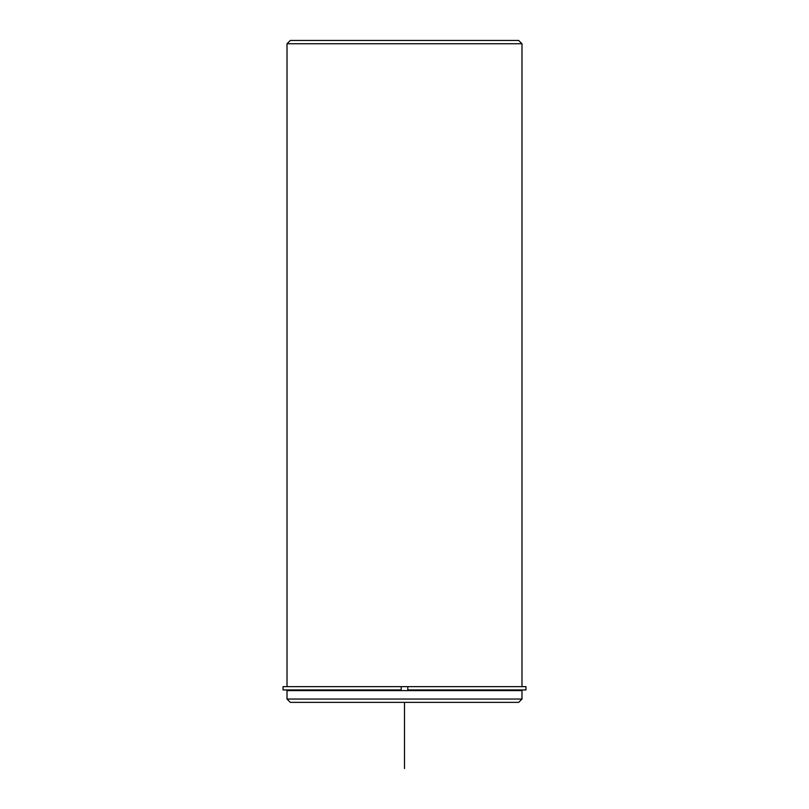 <?xml version="1.0" encoding="UTF-8"?>
<svg xmlns="http://www.w3.org/2000/svg" width="809" height="809" viewBox="0 0 809 809"><rect width="100%" height="100%" fill="white"/><g stroke="black" fill="none" stroke-linecap="round" stroke-linejoin="round"><path stroke-width="1.21" d="M401.193 689.946L283.039 689.946L283.039 686.639L401.193 686.639L401.193 689.946L401.193 686.639L407.807 686.639L407.807 689.946L525.961 689.946L525.961 686.639L407.807 686.639M287.013 690.613L521.987 690.613L521.987 699.047L287.013 699.047L287.013 690.613M287.013 699.047L290.32 702.364L518.68 702.364L521.987 699.047M287.013 686.639L287.013 43.757L521.987 43.757L521.987 686.639M287.013 43.757L290.32 40.45L518.68 40.45L521.987 43.757M404.5 702.364L404.5 768.55M519.671 690.613L519.671 689.946M289.329 690.613L289.329 689.946"/></g></svg>
